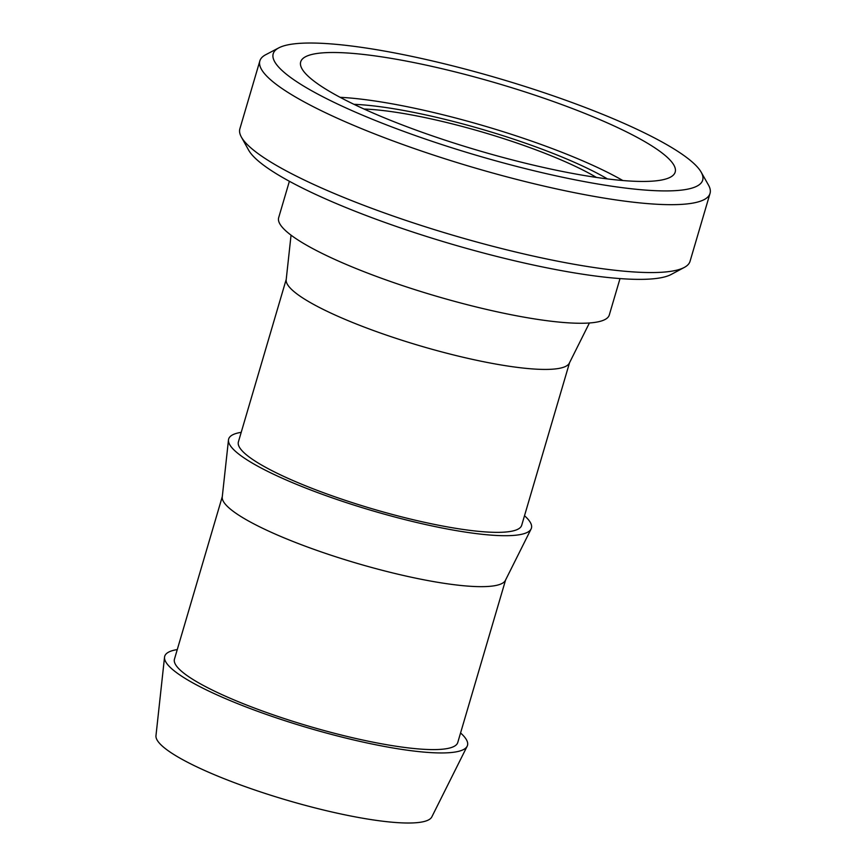 <?xml version="1.0" encoding="UTF-8"?>
<svg xmlns="http://www.w3.org/2000/svg" width="866" height="866" viewBox="0 0 866 866"><rect width="100%" height="100%" fill="white"/><g stroke="black" fill="none" stroke-linecap="round" stroke-linejoin="round"><path stroke-width="1.3" d="M439.852 62.709A223.85 40.02 16.4 0 0 278.83 47.847A223.85 40.02 16.4 0 0 536.032 171.241A223.85 40.02 16.4 0 0 701.157 172.15A223.85 40.02 16.4 0 0 439.852 62.709M278.83 47.847L265.754 54.699A234.632 41.947 16.4 0 0 259.854 60.912A234.632 41.947 16.4 0 0 535.35 184.047A234.632 41.947 16.4 0 0 710.033 193.41A234.632 41.947 16.4 0 0 708.442 184.988L701.157 172.15M259.854 60.912L239.871 128.807A234.632 41.947 16.4 0 0 241.365 137.044A234.632 41.947 16.4 0 0 515.367 251.93A234.632 41.947 16.4 0 0 684.335 267.41A234.632 41.947 16.4 0 0 690.05 261.294L710.033 193.41M241.365 137.044L248.596 150.078A223.85 40.02 16.4 0 0 509.998 259.692A223.85 40.02 16.4 0 0 671.193 274.457L684.335 267.41M289.385 181.275L278.668 217.68A172.323 30.808 16.4 0 0 480.998 308.112A172.323 30.808 16.4 0 0 609.296 314.986L620.013 278.581M291.052 235.162L286.181 279.783A147.664 26.402 16.4 0 0 459.716 356.446A147.664 26.402 16.4 0 0 569.341 363.125L589.41 322.975M286.224 279.361L238.399 441.887A147.664 26.402 16.4 0 0 411.761 519.373A147.664 26.402 16.4 0 0 521.7 525.272L569.536 362.735M241.203 432.34A157.807 28.21 16.4 0 0 228.483 439.917L222.248 497.03A147.664 26.402 16.4 0 0 395.784 573.682A147.664 26.402 16.4 0 0 505.398 580.372L531.096 528.974A157.807 28.21 16.4 0 0 524.504 515.725M228.483 439.917A157.807 28.21 16.4 0 0 413.948 521.83A157.807 28.21 16.4 0 0 531.096 528.974M222.291 496.608L174.456 659.134A147.664 26.402 16.4 0 0 347.829 736.62A147.664 26.402 16.4 0 0 457.757 742.508L505.592 579.982M177.27 649.587A157.807 28.21 16.4 0 0 164.54 657.153L155.967 735.699A143.853 25.72 16.4 0 0 325.031 810.37A143.853 25.72 16.4 0 0 431.831 816.887L467.164 746.221A157.807 28.21 16.4 0 0 460.571 732.961M164.54 657.153A157.807 28.21 16.4 0 0 350.005 739.077A157.807 28.21 16.4 0 0 467.164 746.221M596.414 177.422A147.664 26.402 16.4 0 0 444.236 121.911A147.664 26.402 16.4 0 0 364.012 109.029M607.434 178.916A162.039 28.968 16.4 0 0 441.14 118.426A162.039 28.968 16.4 0 0 353.945 104.321M622.86 180.539A183.624 32.832 16.4 0 0 436.507 113.197A183.624 32.832 16.4 0 0 340.1 97.317M529.873 164.291A195.186 34.9 16.4 0 0 674.484 173.655A195.186 34.9 16.4 0 0 446.012 69.659A195.186 34.9 16.4 0 0 300.437 63.564A195.186 34.9 16.4 0 0 529.873 164.291"/></g></svg>
